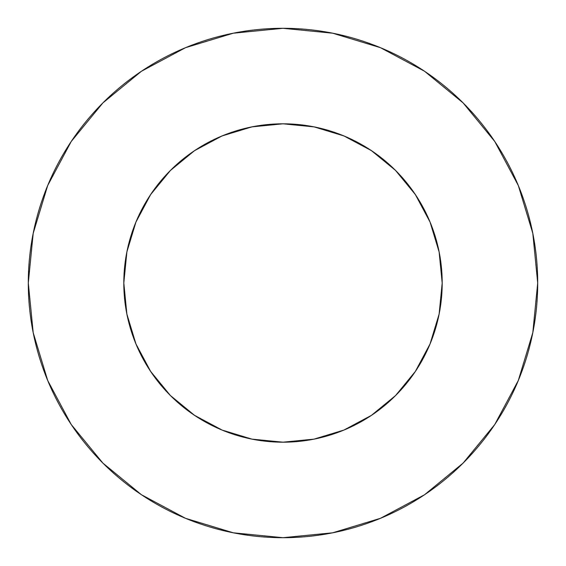 <?xml version="1.0" encoding="UTF-8"?>
<svg xmlns="http://www.w3.org/2000/svg" width="566" height="566" viewBox="0 0 566 566"><rect width="100%" height="100%" fill="white"/><g stroke="black" fill="none" stroke-linecap="round" stroke-linejoin="round"><path stroke-width="0.85" d="M123.812 283A159.188 159.188 0 0 1 283 123.812A159.188 159.188 0 0 1 442.188 283A159.188 159.188 0 0 1 283 442.188A159.188 159.188 0 0 1 123.812 283L126.869 314.059L135.932 343.916L150.641 371.438L170.437 395.563L194.562 415.359L222.084 430.068L251.941 439.131L283 442.188L314.059 439.131L343.916 430.068L371.438 415.359L395.563 395.563L415.359 371.438L430.068 343.916L439.131 314.059L442.188 283L439.131 251.941L430.068 222.084L415.359 194.562L395.563 170.437L371.438 150.641L343.916 135.932L314.059 126.869L283 123.812L251.941 126.869L222.084 135.932L194.562 150.641L170.437 170.437L150.641 194.562L135.932 222.084L126.869 251.941L123.812 283M28.3 283A254.7 254.7 0 0 1 283 28.3A254.7 254.7 0 0 1 537.7 283A254.7 254.7 0 0 1 283 537.7A254.7 254.7 0 0 1 28.3 283L33.196 332.688L47.686 380.472L71.224 424.507L102.899 463.101L141.493 494.776L185.528 518.315L233.312 532.804L283 537.7L332.688 532.804L380.472 518.315L424.507 494.776L463.101 463.101L494.776 424.507L518.315 380.472L532.804 332.688L537.7 283L532.804 233.312L518.315 185.528L494.776 141.493L463.101 102.899L424.507 71.224L380.472 47.686L332.688 33.196L283 28.3L233.312 33.196L185.528 47.686L141.493 71.224L102.899 102.899L71.224 141.493L47.686 185.528L33.196 233.312L28.3 283M494.776 141.493L463.101 102.899L424.571 71.274M141.493 71.224L102.899 102.899L71.274 141.429M71.224 424.507L102.899 463.101L141.429 494.726M424.507 494.776L463.101 463.101L494.726 424.571"/></g></svg>
